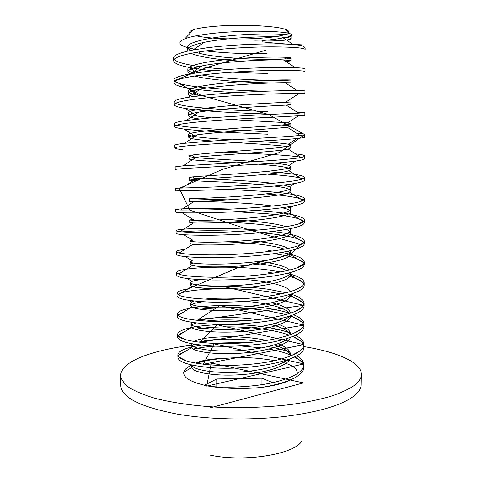 <?xml version="1.0" encoding="UTF-8"?>
<svg xmlns="http://www.w3.org/2000/svg" width="482" height="482" viewBox="0 0 482 482"><rect width="100%" height="100%" fill="white"/><g stroke="black" fill="none" stroke-linecap="round" stroke-linejoin="round"><path stroke-width="0.72" d="M303.955 346.606C336.912 351.89 361.482 362.271 361.38 374.418C361.361 378.141 358.957 381.846 354.168 385.54C348.323 389.462 340.31 393.125 330.134 396.529C318.789 399.711 305.787 402.368 291.122 404.5C267.733 407.278 243.422 408.194 218.183 407.242C193.776 405.868 171.767 402.669 154.481 398.144C143.889 394.915 135.442 391.39 129.134 387.564C124.115 383.648 121.277 379.683 120.621 375.683C120.982 368.531 128.085 362.211 141.925 356.722C156.457 351.095 174.761 347.04 196.825 344.564M361.38 374.418L361.211 385.22C360.867 388.817 358.481 392.39 354.053 395.945C341.521 405.501 317.656 412.429 282.446 416.743C248.381 420.461 208.573 419.467 178.051 414.261C141.485 407.254 122.434 397.993 120.904 386.48L120.621 375.683M301.949 440.897C294.948 454.11 245.35 462.503 210.592 455.225M190.022 33.33C188.842 32.125 189.968 30.932 193.403 29.751C197.795 28.299 204.971 27.155 214.93 26.305C239.735 24.13 275.089 25.721 284.983 29.269C288.423 30.42 289.568 31.601 288.399 32.818M285.236 34.481C280.223 36.132 272.155 37.373 261.039 38.192C238.656 39.879 208.941 38.849 196.234 35.807M194.963 49.622L194.192 49.122C179.099 46.145 176.002 42.693 184.883 38.771C190.384 36.722 199.09 35.005 211.014 33.613C239.458 30.209 279.084 30.685 288.929 33.366C294.424 34.849 292.875 36.252 284.278 37.578C278.855 38.867 271.414 39.855 261.949 40.536M267.04 53.592C245.693 54.02 225.263 53.134 205.748 50.935M268.113 348.884C276.656 350.366 284.067 352.378 290.351 354.921M294.556 356.867C299.9 359.614 302.967 362.681 303.756 366.073M296.785 355.674C300.081 357.65 302.262 359.795 303.311 362.115L303.877 367.344L303.202 370.242C299.045 377.792 285.067 383.533 261.274 387.468C243.422 389.094 226.305 388.739 209.923 386.407C191.854 382.768 183.13 378.033 183.738 372.2C184.347 369.604 187.064 367.218 191.878 365.031M268.347 346.558C276.662 347.998 283.904 349.944 290.074 352.39M294.026 354.162L294.351 354.324M303.889 364.808C303.371 371.791 293.225 377.695 273.457 382.515C254.9 386.715 229.004 388.203 209.923 386.407M195.21 329.26C214.08 325.989 244.181 325.934 268.088 329.905C276.108 331.2 283.163 332.935 289.254 335.104M292.725 336.472C299.171 339.214 302.871 342.304 303.811 345.751M295.418 335.279C299.979 337.539 302.744 340.039 303.702 342.78L303.955 347.028L303.63 348.884C301.883 360.976 247.935 371.098 209.736 367.537C189.034 365.519 178.418 362.121 177.894 357.343L177.858 354.806C178.551 350.631 186.444 347.414 201.536 345.148M191.667 327.495C210.05 323.687 242.603 323.308 268.088 327.525C276.644 328.899 284.073 330.754 290.375 333.086M303.967 344.479C303.449 350.938 293.279 356.421 273.445 360.94C254.833 364.868 228.854 366.362 209.712 364.832C190.456 363.042 179.894 359.988 178.021 355.662L177.858 354.806M199.843 309.221C218.774 307.052 246.091 307.438 268.064 310.824L285.874 314.577M290.242 315.957C298.165 318.68 302.708 321.801 303.859 325.308M293.568 314.758C299.786 317.258 303.256 320.072 303.973 323.205L303.937 327.537C302.274 333.345 291.58 338.243 271.848 342.25C253.424 345.721 228.143 347.106 209.525 345.841C188.763 344.148 178.123 341.19 177.599 336.972L177.563 334.418C177.9 331.73 182.539 329.435 191.493 327.531M193.113 307.679C211.857 304.69 243.277 304.63 268.064 308.432C276.379 309.667 283.651 311.318 289.869 313.384M304.046 324.037C303.533 329.953 293.327 335.014 273.433 339.22C254.761 342.889 228.697 344.377 209.495 343.124C191.125 341.732 180.623 339.238 177.985 335.653L177.563 334.418M178.732 294.58L178.207 294.285C185.805 288.917 233.3 286.525 268.04 291.634L281.078 293.93M288.881 295.918C297.569 298.478 302.576 301.419 303.901 304.751M290.989 294.116C299.436 296.798 303.811 299.894 304.124 303.395L304.112 306.203C303.377 311.619 293.05 316.27 273.125 320.162C254.448 323.549 228.456 325.025 209.309 324.012C188.486 322.645 177.816 320.132 177.304 316.475L177.268 313.909C177.557 311.746 181.702 309.866 189.703 308.275M197.271 287.585C216.352 285.633 245.055 285.989 268.04 289.23L286.242 292.731M304.124 303.467C303.612 308.842 293.381 313.475 273.421 317.367C254.689 320.765 228.546 322.253 209.284 321.271C191.812 320.241 181.407 318.283 178.075 315.385L177.268 313.909M268.016 272.342L273.878 273.167M287.549 275.885C296.942 278.241 302.401 280.97 303.925 284.067M287.272 273.348C298.207 276.011 303.853 279.15 304.208 282.777L304.196 285.368C303.684 290.266 293.424 294.52 273.408 298.129C254.629 301.286 228.408 302.78 209.098 302.039C188.209 301.003 177.515 298.942 177.008 295.864L176.972 293.273C177.213 291.592 180.901 290.104 188.022 288.82M281.633 252.466C296.165 255.038 303.714 258.201 304.287 261.961L304.046 263.021C302.919 271.029 247.881 278.289 208.851 277.156C193.252 276.752 183.19 275.722 178.653 274.071L176.671 272.523C176.147 267.667 229.45 264.738 268.01 269.92L280.928 271.956M304.208 282.777L304.154 283.332C302.792 288.055 292.152 292.134 272.246 295.562C253.628 298.551 227.962 299.979 209.068 299.286C192.505 298.581 182.244 297.105 178.286 294.857L176.972 293.273M273.884 253.689C291.05 256.117 301.063 259.304 303.931 263.256M304.287 261.961L304.281 264.57C303.768 268.914 293.478 272.728 273.396 276.017C254.556 278.897 228.251 280.391 208.881 279.928C187.932 279.229 177.207 277.626 176.713 275.12L176.671 272.523M267.986 250.507L272.601 251.074M260.509 232.722L267.968 233.427C288.013 235.535 299.979 238.494 303.865 242.289L303.895 242.326M272.451 231.474C292.586 233.842 303.226 237.024 304.371 241.018L304.359 243.645C303.853 247.429 293.526 250.803 273.39 253.761C254.484 256.358 228.088 257.852 208.664 257.677C187.649 257.316 176.9 256.177 176.412 254.261L176.376 251.64C176.532 250.767 179.449 249.971 185.124 249.26M304.371 241.018L303.799 242.446C300.66 249.23 246.651 255.382 208.634 254.888C194.047 254.737 184.232 254.116 179.202 253.014C177.334 252.574 176.394 252.116 176.376 251.64M235.686 211.7L267.938 213.809C287.073 215.587 298.93 217.991 303.521 221.021L303.787 221.268M255.918 210.387L267.938 211.345C290.736 213.406 302.907 216.273 304.455 219.955L304.443 222.594C303.937 225.811 293.58 228.733 273.378 231.36C254.412 233.674 227.932 235.174 208.441 235.282C187.371 235.27 176.593 234.595 176.111 233.27L176.069 230.637C175.791 228.48 220.298 226.908 258.201 230.095M304.455 219.955L303.401 221.606C298.304 227.203 245.416 232.36 208.417 232.475C194.836 232.547 185.335 232.282 179.907 231.667C177.364 231.348 176.087 231.005 176.069 230.637M266.022 193.933L267.914 194.077C286.121 195.541 297.828 197.439 303.027 199.771L303.546 200.078M226.136 189.287L267.914 191.601C290.773 193.372 302.979 195.758 304.534 198.759L304.528 201.416C304.022 204.061 293.634 206.525 273.366 208.814C254.339 210.845 227.769 212.339 208.224 212.743C187.082 213.08 176.279 212.881 175.803 212.158L175.767 209.507C175.502 208.736 201.789 208.019 231.119 209.08M304.534 198.759L302.835 200.494C295.834 204.958 244.157 209.224 208.194 209.917L180.786 210.025L175.767 209.507M267.89 174.237C285.151 175.412 296.653 176.846 302.395 178.545L302.997 178.768M304.618 177.436L304.606 180.111C304.106 182.172 293.689 184.178 273.354 186.124C254.267 187.866 227.606 189.36 208.001 190.059L175.502 190.914L175.46 188.251L207.971 187.215C242.88 185.968 293.231 182.491 302.094 179.099L304.618 177.436C303.058 175.123 290.815 173.225 267.884 171.749M223.853 152.089L267.865 154.282C284.091 155.186 295.321 156.204 301.545 157.331M304.702 155.987L304.69 158.674C304.19 160.151 293.743 161.687 273.342 163.29L207.778 167.23C186.51 168.278 175.647 169.049 175.195 169.543L175.153 166.862L183.094 165.85L207.748 164.362C241.584 162.603 290.483 159.813 301.148 157.415C303.503 156.939 304.684 156.463 304.702 155.987C304.528 155.198 301.503 154.493 295.629 153.872M296.532 133.201C301.877 133.55 304.63 133.954 304.787 134.406L304.775 137.111C304.275 137.991 293.797 139.057 273.33 140.31L207.555 144.251C186.221 145.66 175.334 146.926 174.882 148.04C175.032 148.631 177.671 149.167 182.811 149.655M304.787 134.406C304.757 134.749 303.16 135.087 299.991 135.43C287.549 136.912 240.265 139.117 207.525 141.365L184.546 143.311C178.051 144.046 174.815 144.721 174.846 145.347L174.882 148.04M286.585 101.63L298.394 93.9L304.949 93.586C304.449 93.249 293.906 93.351 273.306 93.888C253.972 94.424 226.95 95.924 207.097 97.84C185.636 99.991 174.689 102.262 174.261 104.648C174.538 106.076 178.238 107.341 185.353 108.444C203.277 111.372 239.783 113.125 267.811 114.041L274.186 114.234M297.394 112.33L304.871 112.692L304.859 115.415L273.318 117.174C254.044 118.012 227.118 119.512 207.326 121.121C185.932 122.898 175.014 124.663 174.574 126.411C174.779 127.387 177.912 128.26 183.967 129.037C201.024 131.327 238.994 132.924 267.835 134.219M304.871 112.692L298.647 113.143C284.555 113.794 238.97 115.523 207.302 118.217L186.227 120.458C178.388 121.591 174.49 122.669 174.532 123.699L174.574 126.411M304.949 93.586L304.955 90.845L297.111 90.556C281.524 90.447 237.68 91.815 207.073 94.918L188.161 97.292C178.816 98.87 174.171 100.407 174.219 101.919L174.261 104.648M286.025 61.594L290.971 60.804C290.905 60.479 288.453 60.214 283.621 60.015L295.291 67.667C301.72 67.98 304.973 68.378 305.046 68.866L305.034 71.625C304.54 70.667 293.96 70.282 273.294 70.45C253.893 70.673 226.787 72.173 206.868 74.409C185.341 76.939 174.363 79.717 173.942 82.747C174.303 84.705 178.629 86.411 186.914 87.875C199.952 90.092 216.448 91.67 236.403 92.616M295.291 67.667C278.367 66.89 236.349 67.998 206.844 71.469L190.372 73.812C179.346 75.867 173.857 77.933 173.906 80L173.942 82.747M178.195 356.065C179.117 354.33 181.533 352.734 185.443 351.276M193.174 349.052C199.476 347.661 206.905 346.697 215.46 346.154M239.801 345.913L261.913 347.908M220.087 343.546L234.632 343.395M178.003 335.683C178.882 334.381 180.877 333.17 183.985 332.044M178.37 315.204L178.021 315.011L182.678 312.571M178.027 273.8L180.527 272.896M178.822 252.917L179.684 252.707M182.094 231.878C192.451 230.679 216.538 230.263 240.295 231.372M176.804 125.079C187.016 128.17 233.607 130.242 267.835 131.7M175.514 103.305C183.54 107.715 232.222 110.462 267.811 111.511M174.743 81.392C181.298 87.085 230.269 90.544 266.703 91.182M262.473 41.88C290.797 45.043 308.799 44.699 300.226 45.085L300.455 45.32C303.57 46.242 305.13 47.194 305.124 48.176L305.118 49.526C304.624 47.947 294.014 47.055 273.282 46.862C253.815 46.766 226.618 48.266 206.639 50.821C185.046 53.731 174.038 57.033 173.628 60.714C174.068 63.269 179.075 65.468 188.649 67.317C195.596 68.691 203.922 69.836 213.622 70.752M232.445 72.149C244.904 72.872 256.671 73.27 267.757 73.336M300.455 45.32L293.152 44.465C275.059 43.121 234.963 44.079 206.609 47.863L192.908 50.008C180.003 52.574 173.562 55.225 173.586 57.954L173.628 60.714M174.183 59.346C177.918 64.058 202.434 67.751 229.221 69.414M300.226 45.085L299.647 45.097M284.278 37.578C288.652 37.084 290.905 36.53 291.02 35.921C291.532 34.144 267.63 32.903 239.223 34.951C210.471 37 187.064 42.199 187.564 47.103C187.6 48.26 188.655 49.375 190.709 50.441M195.855 52.405L201.44 53.827C224.148 58.961 268.052 60.087 284.422 59.021C288.676 58.726 290.863 58.406 290.977 58.051C291.483 56.984 267.661 56.412 239.349 58.443C210.688 60.485 187.347 64.98 187.835 69.167C187.962 70.619 190.059 71.957 194.144 73.168M201.946 74.987C225.251 79.5 270.402 80.675 285.579 80.331L290.935 80.048C291.435 79.681 267.691 79.771 239.47 81.783C210.905 83.82 187.631 87.622 188.107 91.092C188.378 92.695 191.86 94.111 198.554 95.328L200.253 95.641M199.108 118.952C192.252 117.982 188.691 116.867 188.414 115.602C188.402 114.481 191.848 113.318 198.753 112.119C219.69 108.42 272.613 105.829 286.194 105.088L290.887 104.63L290.893 101.907C291.393 102.232 267.721 102.979 239.59 104.974C211.122 107.004 187.914 110.119 188.378 112.89C188.595 114.077 191.577 115.132 197.319 116.06L211.586 117.879M230.896 119.44C254.104 121.066 278.783 121.982 287.453 122.91L290.851 123.633C291.345 124.645 267.751 126.037 239.711 128.013C211.333 130.038 188.197 132.472 188.649 134.55C188.811 135.376 191.33 136.117 196.21 136.774C204.958 137.912 216.882 138.93 231.993 139.816M255.906 141.328C271.529 142.232 282.313 143.184 288.266 144.184L290.809 145.233C291.297 146.914 267.781 148.944 239.831 150.908C211.55 152.921 188.474 154.692 188.914 156.084C189.028 156.596 191.155 157.066 195.294 157.493C207.013 158.759 233.692 159.946 256.249 161.59M274.891 163.169C281.735 163.916 286.416 164.681 288.941 165.459L290.767 166.694C291.255 169.049 267.805 171.706 239.952 173.653C211.761 175.659 188.751 176.767 189.179 177.484L194.505 178.189C208.357 179.039 249.423 180.455 272.914 183.323M283.759 185.028L289.495 186.727L290.724 188.034C291.206 191.041 267.835 194.324 240.066 196.252C211.966 198.253 189.022 198.711 189.444 198.759L228.167 199.861M287.911 206.892L289.923 207.989L290.682 209.242C291.164 212.899 267.865 216.798 240.187 218.708C212.176 220.702 189.299 220.515 189.709 219.906L193.222 219.527L182.172 212.803M225.148 219.635C248.055 220.401 275.27 222.841 285.844 226.733M289.79 228.763L290.646 230.324C291.116 234.626 267.89 239.126 240.301 241.024C212.381 243.006 189.571 242.187 189.968 240.922L192.722 240.169L183.648 234.722M246.657 240.518C267.016 242.042 280.91 244.663 288.32 248.393M290.495 250.64L290.604 251.279C291.074 256.219 267.92 261.316 240.422 263.196C212.586 265.172 189.836 263.72 190.227 261.816L192.312 260.792L185.251 256.617M259.009 261.389C275.228 263.383 285.44 266.263 289.646 270.022M290.526 272.517C290.031 278.012 266.612 283.543 239.548 285.296C212.207 287.152 190.125 285.097 190.486 282.585L191.993 281.404C193.788 280.723 196.777 280.138 200.946 279.644M241.343 279.247C265.455 280.687 288.013 285.543 290.285 291.622M290.104 294.388C287.332 300.28 263.353 305.907 237.252 307.347C211.02 308.872 190.42 306.263 190.745 303.232L191.764 301.997L194.15 301.015M204.681 299.093C215.37 297.96 227.998 297.834 242.573 298.726M271.794 302.792C283.585 305.612 289.809 309.076 290.477 313.186M289.339 316.252C284.591 322.482 260.328 328.109 235.15 329.218C210.007 330.399 190.697 327.272 190.999 323.753L191.926 322.338M196.897 320.301C208.308 317.156 235.343 316.282 257.75 319.614M275.349 323.326C285.109 326.284 290.14 329.796 290.441 333.863L290.357 334.713M288.284 338.117C281.783 344.636 257.43 350.155 233.174 350.914C209.092 351.74 190.974 348.118 191.252 344.16L191.336 343.654M193.842 341.431C203.241 336.165 241.181 334.707 266.468 340.449M277.951 343.744C286.025 346.745 290.176 350.233 290.399 354.204L289.995 356.21M286.959 359.982C279.006 366.609 255.599 371.833 232.667 372.399C209.971 373.014 192.523 369.236 191.583 364.964M195.487 363.091C201.958 360.223 212.448 358.602 226.962 358.228C239.223 357.24 251.11 357.445 262.612 358.855L275.083 360.578M283.133 362.476C293.134 365.501 297.822 369.158 297.189 373.448L299.063 372.453M290.712 379.78C284.211 383.184 274.397 385.751 261.274 387.468M254.779 40.958C274.999 41.422 291.285 40.145 291.014 38.693C290.935 38.036 287.929 37.5 281.988 37.084C265.745 35.921 225.504 37.747 204.091 42.38C193.125 44.772 187.631 47.266 187.594 49.863L187.998 51.038M191.047 53.297C198.855 57.117 220.648 60.033 241.982 61.178M283.621 60.015C268.01 59.358 223.594 61.407 202.078 65.901C192.607 67.878 187.872 69.878 187.872 71.914L189.534 73.963M194.728 75.993C210.17 80.47 250.465 82.729 273.445 82.94M285.495 83L290.929 82.784L285.013 82.681C270.3 82.657 221.66 84.965 200.307 89.146C192.185 90.724 188.131 92.279 188.143 93.827C188.209 94.809 189.709 95.737 192.649 96.605M281.337 125.025C287.513 125.441 290.682 125.88 290.845 126.338L287.278 127.224C275.162 128.857 217.731 131.767 197.379 134.821C191.571 135.677 188.673 136.484 188.679 137.25C189.498 138.659 197.493 139.919 212.67 141.027M235.089 142.539C263.214 144.305 291.098 145.871 290.803 147.92L288.188 149.089C277.692 151.758 215.719 155.017 196.18 157.252C191.354 157.801 188.944 158.307 188.95 158.765C188.685 160.193 211.55 161.313 236.403 162.783M258.924 164.308C278.723 165.681 289.333 167.375 290.76 169.369L288.917 170.694C280.193 174.538 213.64 178.171 195.138 179.425L189.215 180.154C188.769 181.063 228.094 181.75 258.918 184.437M274.3 186.04C284.892 187.402 290.369 188.956 290.718 190.691L289.501 192.047C282.675 197.192 211.484 201.223 194.246 201.325L189.48 201.41C188.679 201.283 243.067 201.675 272.704 206.055M282.072 207.754C287.664 208.989 290.532 210.363 290.676 211.881L289.941 213.158C286.682 216.147 267.998 219.34 246.073 221.051C223.473 222.931 201.747 223.25 193.487 222.967L189.739 222.539C188.848 221.13 253.755 221.214 280.138 227.643M286.242 229.444C289.098 230.504 290.568 231.673 290.64 232.951L290.254 234.023C287.905 237.68 268.89 241.5 246.121 243.344C222.708 245.35 200.295 245.242 192.86 244.356L190.004 243.543L189.968 240.922M225.208 241.886C247.115 242.422 273.041 244.922 284.452 249.176M288.537 251.098L290.598 253.887L290.447 254.653C289.067 259.021 269.745 263.527 246.139 265.498C221.931 267.63 198.867 267.028 192.354 265.486L190.263 264.419C190.288 263.949 191.384 263.509 193.553 263.082M247.302 262.636C265.859 264.118 279.114 266.793 287.073 270.655M289.754 272.722L290.532 275.053C290.176 280.156 270.583 285.416 246.139 287.519C221.136 289.772 197.481 288.604 191.981 286.368L190.517 285.175L192.264 283.862M290.327 294.321L290.513 295.231L304.124 303.395M290.513 295.394C290.911 301.226 271.011 307.227 245.886 309.42C220.232 311.77 196.264 309.956 191.752 307.022L190.776 305.805C191.071 304.178 195.18 302.823 203.109 301.744M245.163 301.334C266.311 302.895 285.687 307.63 289.616 313.463M290.477 315.963C290.881 322.47 270.372 329.104 244.826 331.261C218.786 333.574 195.083 331.056 191.625 327.447L191.029 326.314C191.095 325.097 192.872 323.976 196.373 322.946M205.947 321.078C217.43 319.644 230.818 319.518 246.115 320.687M270.872 324.531C281.88 327.308 288.302 330.73 290.14 334.791M290.321 337.406C289.092 344.413 267.389 351.288 242.006 353.107C216.231 355.083 193.957 351.824 191.589 347.643L191.282 346.703L193.601 344.064M198.729 342.124C211.188 338.665 237.554 337.87 259.111 341.467M274.354 344.937C282.898 347.649 288.079 350.83 289.893 354.475L290.242 355.463M289.935 358.897C287.073 366.368 264.317 373.363 239.174 374.779C213.797 376.34 192.945 372.339 191.649 367.615L192.372 365.139M196.463 363.259C204.657 360.608 214.821 358.927 226.962 358.228M211.218 343.226L252.857 342.166M204.452 385.275L216.749 378.948L261.955 378.183L272.722 382.678M216.749 378.948L216.816 386.907M261.955 378.183L261.973 384.66M265.733 50.236L206.905 67.48L174.171 80.783L201.482 95.514L268.613 114.475L304.66 134.568L279.53 152.499L222.425 169.405L179.292 188.311L189.781 210.152L251.616 230.631L300.913 244.513L290.718 254.394L238.439 267.504L188.004 288.832M197.307 287.585L202.139 287.158M222.871 286.374L303.63 305.359L197.144 320.337L219.87 305.552L303.895 325.163L200.205 342.316L216.942 324.711L303.961 344.678L203.392 364.235L214.086 343.865L303.823 363.916L206.706 386.088L211.309 363.018L303.491 382.871L210.128 407.85M284.983 29.269L288.929 33.366M193.403 29.751L184.883 38.771M201.44 53.827L198.56 51.96M284.422 59.021L286.929 57.358M197.042 72.722L188.649 67.317M198.554 95.328L186.914 87.875M197.319 116.06L185.353 108.444M287.453 122.91L298.117 115.981M196.21 136.774L183.967 129.037M288.266 144.184L297.008 138.527M195.294 157.493L191.571 155.15M288.941 165.459L295.846 161.036M194.505 178.189L192.463 176.918M289.495 186.727L294.562 183.509M301.021 179.412L302.395 178.545M193.818 198.867L193.439 198.632M289.923 207.989L293.152 205.959M300.286 201.488L303.027 199.771M290.23 229.239L291.616 228.384M299.455 223.528L303.521 221.021M298.509 245.549L303.865 242.289M297.424 267.564L303.431 263.967M191.993 281.404L186.986 278.494M180.208 274.565L178.509 273.577M296.165 289.586L302.768 285.699M191.764 301.997L188.86 300.346M294.707 311.625L301.985 307.426M191.625 322.585L190.884 322.175M293.014 333.689L301.099 329.134M184.504 339.316L178.123 335.846M291.062 355.788L300.123 350.812M186.299 360.91L178.834 356.957M291.014 38.693L291.02 35.921M187.594 49.863L187.564 47.103M290.971 60.804L290.977 58.051M187.872 71.914L187.835 69.167M290.929 82.784L290.935 80.048M188.143 93.827L188.107 91.092M188.414 115.602L188.378 112.89M290.845 126.338L290.851 123.633M188.679 137.25L188.649 134.55M290.803 147.92L290.809 145.233M188.95 158.765L188.914 156.084M290.76 169.369L290.767 166.694M189.215 180.154L189.179 177.484M290.718 190.691L290.724 188.034M189.48 201.41L189.444 198.759M290.676 211.881L290.682 209.242M189.739 222.539L189.709 219.906M290.64 232.951L290.646 230.324M290.598 253.887L290.604 251.279M190.263 264.419L190.227 261.816M290.556 274.704L290.562 272.505M190.517 285.175L190.486 282.585M190.776 305.805L190.745 303.232M191.029 326.314L190.999 323.753M191.282 346.703L191.252 344.16M191.535 366.971L191.511 364.952M293.152 44.465L281.988 37.084M204.091 42.38L192.908 50.008M202.078 65.901L190.372 73.812M285.013 82.681L297.111 90.556M200.307 89.146L188.161 97.292M286.194 105.088L298.647 113.143M198.753 112.119L186.227 120.458M287.278 127.224L299.991 135.43M197.379 134.821L184.546 143.311M288.188 149.089L301.148 157.415M196.18 157.252L183.094 165.85M288.917 170.694L302.094 179.099M195.138 179.425L181.841 188.088M289.501 192.047L302.835 200.494M194.246 201.325L180.786 210.025M289.941 213.158L303.401 221.606M193.487 222.967L179.907 231.667M290.254 234.023L303.799 242.446M192.86 244.356L179.202 253.014M290.447 254.653L304.046 263.021M192.354 265.486L178.653 274.071M290.532 275.053L304.154 283.332M191.981 286.368L178.286 294.857M191.752 307.022L178.075 315.385M291.164 315.644L303.973 323.205M191.625 327.447L177.985 335.653M292.791 336.448L303.702 342.78M191.589 347.643L178.021 355.662M289.893 354.475L290.369 354.746M294.309 356.993L303.311 362.115M191.649 367.615L183.738 372.194"/></g></svg>

